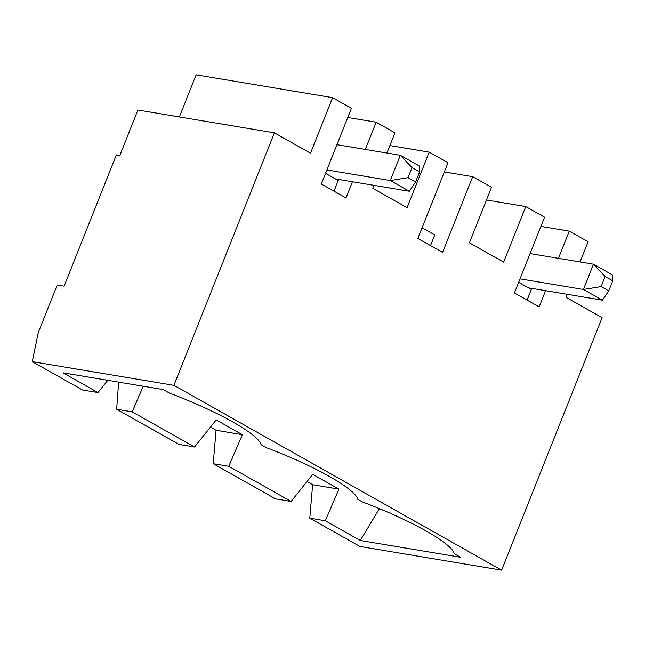 <?xml version="1.0" encoding="UTF-8"?>
<svg xmlns="http://www.w3.org/2000/svg" width="645" height="645" viewBox="0 0 645 645"><rect width="100%" height="100%" fill="white"/><g stroke="black" fill="none" stroke-linecap="round" stroke-linejoin="round"><path stroke-width="0.97" d="M336.948 144.69L400.343 155.292L419.355 166.015L419.613 171.876L412.01 167.587L400.343 155.292L390.298 180.544L326.894 169.941M179.374 116.963L196.136 74.844L332.618 97.669L351.436 108.279L321.291 184.027L346.002 197.967L352.452 181.753M347.776 117.479L376.148 122.219L394.966 132.83L386.919 153.05M412.01 167.587L407.995 177.689L415.598 181.971L409.309 191.267L335.36 178.899L338.214 180.503L333.965 191.178M173.916 385.339L32.25 361.651L38.313 332.514L57.211 285.034L64.121 286.186L116.366 154.897L119.825 155.469L137.909 110.029L274.391 132.846L173.916 385.339L501.633 570.156L359.966 546.46L309.785 518.161L325.33 520.765L360.313 540.486L460.546 557.248L454.257 553.7A93.831 16.069 21.7 0 0 362.667 502.052L357.693 499.246A93.831 16.069 21.7 0 0 266.095 447.59L261.12 444.784A93.831 16.069 21.7 0 0 169.53 393.136L163.241 389.588L63.008 372.826L97.984 392.547L107.755 380.308M32.25 361.651L82.431 389.951L97.984 392.547M409.309 191.267L390.298 180.544L407.995 177.689M335.36 178.899L325.54 173.36M415.598 181.971L419.613 171.876M612.492 274.931L612.75 280.793L605.147 276.503L593.481 264.208L612.492 274.931M605.147 276.503L601.124 286.606L608.735 290.895L612.75 280.793M608.735 290.895L602.446 300.183L583.435 289.46L593.481 264.208L530.077 253.606M520.031 278.858L583.435 289.46L601.124 286.606M518.669 282.276L528.497 287.815L602.446 300.183M501.633 570.156L602.116 317.663L565.996 297.297L567.189 294.289M379.405 508.639L360.313 540.486M242.359 434.666L228.765 466.303L213.221 463.707L216.067 430.271L242.359 434.666L216.188 419.903L194.548 447.009L132.201 411.849L143.198 386.234M213.221 463.707L275.568 498.867L291.113 501.463L228.765 466.303M291.113 501.463L312.752 474.365L338.923 489.128L325.33 520.765M309.785 518.161L312.64 484.726L338.923 489.128M540.913 226.395L569.277 231.136L588.103 241.746L580.057 261.967M569.277 231.136L558.449 258.355M545.589 290.669L539.139 306.883L514.428 292.943L544.565 217.204L525.748 206.585L503.64 262.136L469.431 242.834L491.53 187.292L472.712 176.674L442.567 252.421L417.855 238.489L448.001 162.742L429.183 152.131L407.076 207.674L372.858 188.38L374.06 185.365M376.148 122.219L365.312 149.438M332.618 97.669L310.511 153.22L274.391 132.846M312.64 484.726L307.012 481.557M216.067 430.271L210.447 427.095M389.903 145.56L429.183 152.131M444.341 171.933L472.712 176.674M486.467 200.015L525.748 206.585M527.102 300.094L531.343 289.42L528.497 287.815M430.529 245.632L434.778 234.965L422.104 227.814M118.656 382.13L116.648 409.244L179.004 444.405L194.548 447.009M116.648 409.244L132.201 411.849"/></g></svg>
